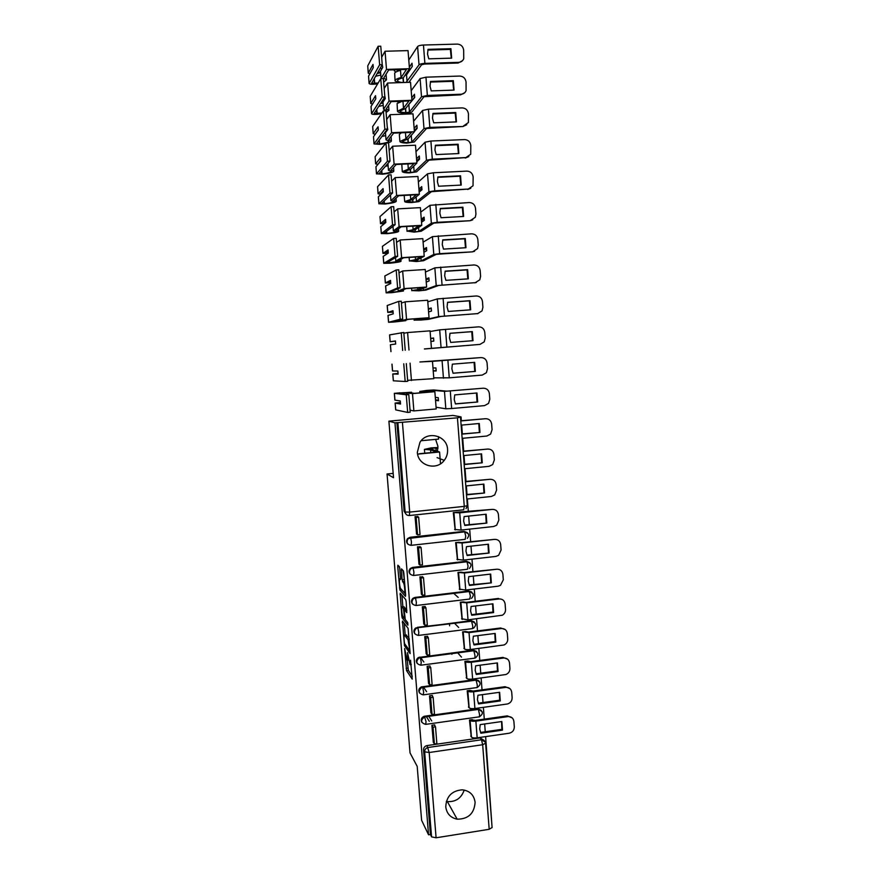 <?xml version="1.0" encoding="UTF-8"?>
<svg xmlns="http://www.w3.org/2000/svg" width="882" height="882" viewBox="0 0 882 882"><rect width="100%" height="100%" fill="white"/><g stroke="black" fill="none" stroke-linecap="round" stroke-linejoin="round"><path stroke-width="1.32" d="M404.651 648.535L406.525 670.574L412.225 679.14L410.56 660.21C410.792 663.672 410.604 665.127 410.02 664.576L407.539 652.592L407.605 656.01C407.837 659.416 407.66 660.861 407.087 660.331L404.651 648.535M417.34 452.29C417.825 465.696 436.513 471.22 444.252 460.349C446.722 457.108 447.824 453.469 447.571 449.412C447.152 435.521 427.23 430.284 419.964 442.279L417.34 452.29M435.609 439.379L437.913 446.226L437.461 451.264M445.763 806.865C446.722 813.667 450.515 817.768 457.163 819.18C468.298 819.124 474.273 813.502 475.111 802.322C473.976 794.836 469.654 790.669 462.124 789.82C451.771 790.779 446.325 796.468 445.763 806.865M464.208 790.052C461.363 798.21 455.74 802.058 447.35 801.584L446.347 801.396M399.844 568.879L399.392 566.751L397.881 565.219L397.738 566.718L399.888 590.014L405.455 596.364L405.621 594.865L403.824 572.98L403.405 570.875L401.475 568.879L402.071 579.65L403.581 582.991C404.629 584.601 405.312 594.082 404.276 592.682L400.538 588.448C399.535 586.894 398.862 577.633 399.844 578.912L400.439 579.562L400.593 578.074L399.844 568.879M407.286 660.508L408.344 670.331L406.525 670.574L408.366 670.364L412.269 676.174M428.553 834.813L421.607 820.271L417.197 766.381L410.031 752.908L387.044 473.987L393.526 477.724L388.896 421.155L394.96 422.853L428.553 834.813L430.438 834.515L431.574 836.864L424.65 751.817C424.694 749.491 425.863 748.046 428.145 747.484L481.528 739.766L485.354 742.181M402.479 621.104L404.485 645.723L410.141 653.606L408.09 628.315L402.479 621.104M405.952 645.536L404.507 645.756L405.974 645.569M401.773 615.801L400.185 593.211L405.72 599.595L406.183 601.811L406.778 612.604L404.496 609.826L404.331 611.27L405.257 619.528L407.705 622.615L407.892 625.162L402.192 617.929L401.773 615.801L402.556 615.702M388.896 421.155L452.94 415.422L461.043 416.91L461.33 420.736M491.88 824.736L485.629 736.624M485.254 731.751L484.659 723.968M484.284 719.128L483.38 707.353M483.016 702.524L482.41 694.641M482.035 689.845L481.12 677.949M480.756 673.175L480.139 665.193M479.775 660.442L478.849 648.435M478.485 643.706L477.868 635.624M477.504 630.917L476.567 618.8M476.214 614.115L475.585 605.934M475.222 601.27L474.284 589.033M473.921 584.391L473.292 576.111M472.928 571.503L471.98 559.133M471.627 554.546L470.988 546.167M470.635 541.603L469.676 529.123M469.323 524.581L468.673 516.091M468.32 511.571L467.35 498.969M467.008 494.482L466.346 485.894M466.005 481.418L465.023 468.695M464.682 464.263L464.009 455.564M463.678 451.143L462.686 438.299M462.344 433.911L461.672 425.102M394.96 422.853L457.438 417.836L461.043 416.91M430.438 834.515L423.547 749.876C423.592 747.572 424.749 746.128 427.031 745.577L480.106 737.925L481.484 739.778L482.663 744.739L429.181 752.511L436.094 837.79L431.574 836.864M492.09 827.503L489.19 829.301L436.094 837.79M472.289 719.679L469.478 719.988L471.22 736.746M434.793 725.71L434.727 724.883L431.893 725.28L433.305 742.203M430.89 712.843L429.512 695.843L432.356 695.457L432.423 696.229M470.007 690.441L467.195 690.727L468.948 707.562M430.041 666.627L429.975 665.91L427.131 666.285L428.564 683.352M467.725 661.07L464.902 661.346L466.666 678.247M427.649 636.903L427.594 636.242L424.738 636.606L426.182 653.738M465.431 631.578L462.598 631.832L464.384 648.81M425.245 607.048L425.19 606.452L422.335 606.794L423.79 624.004M463.127 601.954L460.294 602.208L462.08 619.263M458.21 597.423L453.613 593.266M422.831 577.071L419.909 576.861L421.387 594.137M460.812 572.22L457.967 572.451L459.776 589.573M420.405 546.961L417.484 546.807L418.972 564.149M458.497 542.353L455.641 542.573L457.471 559.772M417.969 516.731L415.058 516.609L416.558 534.04M456.159 512.365L453.304 512.563L455.156 529.839M408.057 544.282C406.26 542.562 406.117 540.655 407.605 538.571L410.119 537.27L464.13 531.383L468.397 533.908M410.306 574.237C408.631 572.385 408.62 570.478 410.273 568.493L412.567 567.413L466.446 561.261L470.723 563.885M412.589 604.082C411.001 602.097 411.133 600.168 412.974 598.283L415.003 597.423L468.739 591.006L473.039 593.718M414.893 633.827C413.371 631.688 413.647 629.726 415.709 627.94L471.032 620.641L475.343 623.431M417.208 663.451C415.742 661.136 416.172 659.152 418.498 657.487L473.314 650.144L477.636 653.011M419.545 692.976C418.123 690.463 418.718 688.445 421.331 686.924L475.585 679.526L476.071 680.077C478.353 680 479.698 681.091 480.095 683.341M421.883 722.402C420.505 719.646 421.276 717.606 424.198 716.283L477.846 708.786L482.189 711.785M449.511 624.324L449.633 625.812M451.816 653.485L451.882 654.323M387.044 473.987L393.174 473.391M467.317 532.64L464.13 531.383M469.753 562.65L466.446 561.261M471.738 592.031L468.739 591.006M474.174 621.81L471.032 620.641M476.589 651.456L473.314 650.144M478.97 680.97L475.585 679.526M481.318 710.352L477.846 708.786M396.9 422.676L404.121 511.306L406.216 514.415M483.953 740.307L480.106 737.925M404.232 623.353L405.202 635.106M404.32 642.184L404.629 643.728L409.579 650.552L409.7 649.582L408.057 639.814L404.606 635.183C404.044 634.731 403.879 636.209 404.099 639.593L404.32 642.184M406.04 634.996L409.193 638.601M402.887 606.926L401.927 595.218M406.878 610.234L406.227 609.616M405.092 619.065L404.43 618.227M402.17 607.014C401.156 605.581 401.861 614.963 402.876 616.529L404.243 618.26L404.397 616.827L403.471 608.602L402.17 607.014L403.702 606.827M405.654 609.694L405.29 608.337L403.438 608.558L405.323 608.382M404 606.794L405.29 608.337M401.828 570.345L401.729 569.144M403.217 570.665L404.551 581.756M399.932 590.069L401.762 589.849L405.555 594.137M399.656 567.534L400.582 578.835M479.709 729.039L480.866 733.229L502.497 730.131L501.847 721.531L480.194 724.607L479.709 729.039M434.297 724.938L435.51 726.834L433.04 727.187L434.396 744L433.249 742.115M433.04 727.187L431.893 725.379M429.313 721.289L426.359 716.636M435.51 726.834L436.866 743.647L434.396 744M428.751 716.294L431.739 720.958M471.418 737.021L470.117 720.362C471.043 721.189 472.973 721.443 475.872 721.134L507.922 716.603C511.317 716.471 513.313 718.08 513.897 721.421L514.305 726.834C514.228 730.274 512.519 732.402 509.179 733.229L477.173 737.837C474.262 738.157 472.344 737.881 471.418 737.021L470.734 736.073M472.543 720.021L475.31 720.396L507.293 715.875L512.266 717.948M480.503 732.435L501.869 729.37L502.497 730.131M501.571 721.564L501.869 729.37M477.438 699.702L478.606 703.924L500.281 700.925L499.631 692.282L477.934 695.259L477.438 699.702M469.941 690.352L473.028 691.069L505.099 686.703L509.928 688.61M431.926 695.523L433.139 697.265L430.659 697.607L432.026 714.497L430.879 712.744M430.659 697.607L429.523 695.942M426.623 691.708L423.503 687.144M433.139 697.265L434.495 714.144L432.026 714.497M469.136 707.805L467.835 691.08C468.761 691.841 470.679 692.061 473.601 691.753L505.728 687.376C509.123 687.254 511.13 688.875 511.714 692.238L512.122 697.673C512.089 700.87 510.557 702.976 507.503 703.968L474.902 708.533C471.991 708.841 470.062 708.599 469.136 707.805L468.463 706.934M478.265 703.186L499.664 700.22L500.281 700.925M499.333 692.326L499.664 700.22M475.155 670.254L476.324 674.487L498.065 671.588L497.404 662.922L475.652 665.789L475.155 670.254M467.647 660.982L470.745 661.632L502.894 657.41L507.569 659.141M429.545 665.976L430.747 667.575L428.266 667.894L429.633 684.862L428.498 683.263M428.266 667.894L427.142 666.384M423.878 662.007L420.549 657.531M430.747 667.575L432.114 684.531L429.633 684.862M465.211 661.302L465.542 661.676C466.468 662.36 468.386 662.547 471.308 662.25L503.523 658.016C506.93 657.917 508.925 659.56 509.52 662.933L509.928 668.391C509.939 671.356 508.572 673.407 505.816 674.543L472.62 679.096C469.698 679.405 467.78 679.195 466.854 678.467L466.181 677.674M461.484 657.112L457.604 652.735M476.015 673.815L497.448 670.959L498.065 671.588M497.095 662.955L497.448 670.959M472.873 640.674L474.042 644.94L495.838 642.14L495.177 633.43L473.369 636.198L472.873 640.674M465.343 631.49L468.452 632.063L500.678 627.995L505.154 629.528M427.142 636.297L428.343 637.752L425.863 638.072L427.23 655.106L426.105 653.65M425.863 638.072L424.738 636.705M428.343 637.752L429.721 654.775L427.23 655.106M462.907 631.799L469.015 632.615L501.296 628.546C504.725 628.458 506.731 630.112 507.315 633.508L507.734 638.987C507.767 641.732 506.555 643.717 504.085 644.962L470.327 649.538C467.405 649.836 465.476 649.659 464.549 648.998L463.888 648.281M458.673 627.477L454.495 623.21M473.755 644.312L495.221 641.567L495.838 642.14M494.835 633.474L495.221 641.567M470.58 610.972L471.749 615.25L493.6 612.56L492.939 603.817L471.076 606.485L470.58 610.972M463.039 601.877L466.148 602.373L498.451 598.459L499.069 598.944L466.71 602.869L460.58 602.174M424.738 606.507L425.94 607.808L423.448 608.106L424.826 625.217L423.713 623.916M423.448 608.106L422.335 606.893M425.94 607.808L427.318 624.908L424.826 625.217M499.069 598.944C502.497 598.878 504.515 600.543 505.11 603.961L505.518 609.462C505.584 611.998 504.515 613.916 502.321 615.217L468.022 619.859L461.584 618.767M471.495 614.699L492.983 612.042L493.6 612.56M492.575 603.861L492.983 612.042M468.276 581.139L469.445 585.45L491.351 582.859L490.679 574.072L468.772 576.641L468.276 581.139M460.713 572.131L463.844 572.55L496.842 569.221L464.395 572.991L458.254 572.418M422.324 576.585L423.514 577.732L421.023 578.019L422.401 595.207L421.298 594.049M421.023 578.019L419.92 576.96M423.514 577.732L424.904 594.909L422.401 595.207M496.842 569.221C500.27 569.166 502.288 570.863 502.894 574.281L503.302 579.816L500.491 585.339L498.11 586.188L465.718 590.047L459.268 589.143M469.213 584.953L491.351 582.859M490.304 574.127L490.745 582.407M465.961 551.195L467.14 555.517L489.091 553.036L488.419 544.216L466.457 546.675L465.961 551.195M458.375 542.265L461.518 542.606L494.593 539.365L462.069 542.981L455.906 542.54M419.887 546.542L421.089 547.535L418.586 547.81L419.975 565.064L418.884 564.061M418.586 547.81L417.495 546.895M421.089 547.535L422.478 564.778L419.975 565.064M494.593 539.365C498.032 539.332 500.061 541.041 500.656 544.492L501.075 550.037L498.617 555.329L495.871 556.41L463.392 560.114L456.953 559.375M466.931 555.087L489.091 553.036M488.011 544.26L488.485 552.639M463.634 521.108L464.814 525.463L486.82 523.081L486.147 514.228L464.13 516.576L463.634 521.108M456.016 512.277L492.332 509.388L459.731 512.85L453.546 512.541M417.44 516.367L418.652 517.205L416.139 517.469L417.539 534.79L416.447 533.952M416.139 517.469L415.058 516.709M418.652 517.205L420.041 534.525L417.539 534.79M492.332 509.388C495.794 509.377 497.823 511.108 498.418 514.559L498.837 520.137L496.687 525.198L493.622 526.51L461.065 530.06L454.627 529.498M464.638 525.088L486.82 523.081M485.717 514.272L486.225 522.75M466.81 499.025L491.362 496.478L494.714 494.934L496.588 490.105L496.169 484.516C495.563 481.032 493.534 479.301 490.072 479.29L465.487 481.77M465.464 481.473L490.072 479.29M466.49 494.868L484.549 493.005L483.876 484.108L465.806 485.949M466.468 494.537L484.549 493.005M483.413 484.152L483.953 492.74M437.924 448.475L432.478 447.946L426.833 449.203L432.775 449.611L439.589 452.014L440.515 463.778M419.369 453.723L436.634 452.069L430.581 449.908L424.418 449.39L431.188 447.88L437.957 447.516M430.581 449.908L430.791 452.631M439.589 452.014L417.594 454.109M464.483 468.75L489.102 466.324L492.696 464.549L494.339 459.952L493.909 454.34C493.303 450.845 491.274 449.081 487.801 449.059L463.149 451.419M463.127 451.198L487.801 449.059M464.164 464.571L482.256 462.796L481.583 453.866L463.469 455.608M464.141 464.318L482.256 462.796M481.098 453.91L481.671 462.598M438.376 436.568L438.575 439.104L421.144 440.724M462.146 438.343L486.82 436.039L490.624 434.054L492.068 429.677L491.649 424.033C491.042 420.516 488.992 418.741 485.519 418.707L460.801 420.946M460.79 420.78L485.519 418.707M461.815 434.142L479.962 432.467L479.29 423.492L461.121 425.146M461.804 433.955L479.962 432.467M478.772 423.536L479.378 432.323M454.23 399.502L455.432 403.945L477.658 401.994L476.975 392.986L454.726 394.904L454.23 399.502M450.283 391.035L451.639 408.531L484.527 405.621L488.529 403.438L489.797 399.259L489.367 393.593C488.76 390.065 486.71 388.278 483.226 388.212L444.473 391.354L431.364 390.175L422.224 391.167L434.848 391.685L436.204 408.95L413.878 410.913L410.042 410.152M434.848 391.685L412.489 393.593L406.415 392.898L409.138 392.446L396.757 393.096L408.785 394.574L406.249 394.794L394.386 393.317L411.574 392.247L409.016 392.711L414.54 393.328L431.893 391.851L420.03 391.432L426.645 390.428L433.735 389.976L446.965 391.145L483.226 388.212M425.929 391.266L426.017 392.358M400.417 402.468L395.125 403.074L400.538 404.044L400.296 400.979L394.882 400.097L394.331 393.306M400.483 403.394L397.55 402.876L400.417 402.567M438.453 400.219L435.488 399.822M406.249 394.794L407.671 412.423L395.687 409.865L395.136 403.085M408.785 394.574L410.207 412.192L407.671 412.423M406.415 392.898L406.525 394.298M409.48 403.195L409.237 400.13M412.489 393.593L413.878 410.913M451.639 408.531L445.829 408.796L436.072 407.208M435.532 400.351L438.497 400.748L438.255 397.705L435.3 397.341M455.377 403.835L477.658 401.994M476.445 393.041L477.074 401.927M451.86 368.775L453.061 373.24L475.343 371.41L474.659 362.359L452.356 364.167L451.86 368.775M447.891 360.253L449.258 377.827L482.233 375.082L486.39 372.711L487.503 368.72L487.085 363.031C486.467 359.492 484.416 357.684 480.922 357.596L419.909 361.973L432.467 361.333L433.823 378.665L407.638 380.329M432.467 361.333L480.922 357.596M398.058 373.483L392.766 373.979L398.113 374.1L397.859 371.024L392.512 370.98L391.961 364.156M398.091 373.847L395.191 373.781L398.069 373.516M436.149 370.771L433.205 370.76M403.747 363.792L405.18 381.498L393.317 380.792L392.766 373.979M406.293 363.593L407.716 381.289L405.18 381.498M407.076 373.34L406.834 370.264M410.053 363.13L411.442 380.528M449.258 377.827L433.768 377.86M433.227 370.969L436.16 370.98L435.917 367.926L432.985 367.948M453.039 373.196L475.343 371.41M474.097 362.403L474.759 371.399M449.467 337.916L450.68 342.414L473.017 340.684L472.333 331.599L449.974 333.297L449.467 337.916M424.418 348.996L479.929 344.41L424.418 348.93M390.935 351.609L390.384 344.763L395.676 344.024L395.423 340.937L390.142 341.753L395.445 341.125M405.224 350.242L403.791 332.47L389.579 334.895L390.131 341.753M433.591 338.181L430.681 338.589M401.233 332.657L402.666 350.441M404.662 343.352L404.419 340.276M431.441 348.258L430.063 330.849L407.594 332.547L408.994 350.011M407.594 332.547L403.857 333.242M479.929 344.41L484.218 341.863L485.21 338.06L484.78 332.338C484.174 328.777 482.112 326.946 478.606 326.847L439.677 329.868L430.118 331.511M430.901 341.466L433.823 341.091L433.58 338.027L430.67 338.434M449.963 333.33L471.76 331.676L472.443 340.728M471.76 331.676L472.333 331.599M447.075 306.925L448.288 311.445L470.679 309.825L469.996 300.707L447.582 302.283L447.075 306.925M422.125 319.879L416.756 319.945L429.038 317.718L406.536 319.361L400.615 320.861L403.383 320.861L390.991 322.106L402.71 319.063L400.152 319.251L388.554 322.294L394.287 321.985L405.83 320.662L403.228 320.64L408.609 319.295L426.072 318.016L414.353 320.122L421.067 320.023L428.178 319.372L441.154 316.418L477.614 313.606L438.641 316.594L425.797 319.549L422.125 319.879L422.07 319.306M420.163 318.446L420.24 319.394M388.554 322.294L387.992 315.425L393.229 313.838L392.975 310.729L387.749 312.404L393.096 312.162M402.71 319.063L401.277 301.214L398.719 301.39L387.187 305.525L387.749 312.393M400.516 319.626L400.615 320.861M431.265 308.48L428.376 309.273M398.719 301.39L400.152 319.251M393.085 312.074L390.186 312.217L393.019 311.313M402.247 313.253L401.994 310.155M429.038 317.718L427.66 300.244L405.136 301.82L406.536 319.361M405.136 301.82L401.431 303.088M477.614 313.606L482.035 310.894L482.906 307.256L482.476 301.512C481.859 297.94 479.797 296.087 476.28 295.977L437.263 298.932L427.792 301.842M428.575 311.842L431.463 311.081L431.221 308.005L428.332 308.799M447.549 302.394L469.422 300.85L470.139 309.869M478.044 313.562L477.019 313.727M469.422 300.85L469.996 300.707M444.671 275.801L445.884 280.344L468.342 278.844L467.647 269.671L445.167 271.149L444.671 275.801M419.81 290.641L414.408 290.398L420.108 289.505L426.623 287.058L404.077 288.59L398.201 291.005L400.99 291.181L388.598 292.681L400.196 287.741L397.628 287.918L386.151 292.868L391.917 292.67L403.449 290.983L400.825 290.762L406.15 288.59L423.658 287.4L417.881 289.605L411.993 290.564L418.752 290.84L425.874 290.112L438.751 285.426L475.277 282.67L436.226 285.603L423.492 290.277L419.81 290.641L419.722 289.55M417.737 287.808L417.881 289.605M386.151 292.857L385.588 285.966L390.77 283.508L390.517 280.388L385.346 282.946L390.715 282.813M400.196 287.741L398.752 269.815L396.183 269.991L384.839 275.967L385.346 282.924M398.014 288.668L398.201 291.005M428.928 278.668L426.061 279.848M396.183 269.991L397.628 287.918M390.704 282.659L387.782 282.747L390.594 281.38M399.811 283.023L399.568 279.914M426.623 287.058L425.245 269.506L402.655 270.972L404.077 288.59M402.655 270.972L398.995 272.814M475.277 282.67L479.808 279.803L480.591 276.32L480.161 270.554C479.543 266.959 477.471 265.096 473.954 264.964L434.848 267.852L425.444 272.053M426.238 282.097L429.104 280.95L428.861 277.852L425.995 279.032M445.112 271.325L467.074 269.892L467.813 278.877M476.324 282.494L474.703 282.857M467.074 269.892L467.647 269.671M442.257 244.546L443.47 249.11L465.983 247.721L465.288 238.515L442.753 239.871L442.257 244.546M417.484 261.281L412.048 260.73L417.748 259.628L424.209 256.265L401.597 257.676L395.786 261.017L398.598 261.392L386.195 263.134L397.661 256.298L395.092 256.453L383.747 263.321L389.789 263.222C397.01 262.494 400.77 261.822 401.056 261.193L398.41 260.763L403.691 257.764L421.232 256.662L415.51 259.683L409.634 260.885L416.436 261.535L423.558 260.73L436.325 254.314L472.366 251.855L439.633 253.674L433.801 254.468L421.177 260.885L417.484 261.281L417.362 259.683M415.301 257.037L415.51 259.683M383.747 263.299L383.185 256.397L388.3 253.057L388.047 249.926L382.942 253.355L387.782 253.399M397.661 256.298L396.216 238.294L393.648 238.449L382.424 246.332L382.931 253.332M395.511 257.577L395.786 261.017M426.579 248.724L423.735 250.29M393.648 238.449L395.092 256.453M388.047 251.403L388.19 253.134L385.379 253.167L388.157 251.326M397.374 252.66L397.12 249.54M424.209 256.265L422.82 238.636L400.174 239.981L401.597 257.676M400.174 239.981L396.547 242.418M472.939 251.602L477.57 248.592L478.265 245.262L477.835 239.463C477.217 235.858 475.144 233.973 471.605 233.818L432.412 236.652L423.095 242.142M423.889 252.23L426.734 250.686L426.48 247.577L423.647 249.154M442.676 240.125L464.726 238.802L465.487 247.754M474.56 251.26L472.366 251.855M464.726 238.802L465.288 238.515M439.82 213.146L441.044 217.733L463.612 216.465L462.918 207.226L440.327 208.461L439.82 213.146M415.157 231.801L409.678 230.941L415.378 229.629L421.772 225.329L399.105 226.63L393.361 230.908L396.194 231.47C395.974 232.153 392.854 232.815 386.867 233.454L383.802 233.421L395.125 224.712L392.545 224.855L381.377 233.565L387.396 233.664C394.629 232.903 398.388 232.098 398.664 231.271L395.985 230.643L401.211 226.795L418.807 225.792L413.129 229.64L407.252 231.084L414.11 232.12L421.243 231.227L433.9 223.058L470.018 220.72L437.196 222.308L431.364 223.201L418.851 231.371L415.157 231.801L414.981 229.684M412.853 226.134L413.129 229.64M381.333 233.631L380.77 226.696L385.82 222.485L385.566 219.331L380.517 223.642L384.111 223.885M395.125 224.712L393.67 206.631L391.09 206.763L379.999 216.564L380.517 223.609M392.997 226.343L393.361 230.908M424.22 218.67L421.409 220.621M391.09 206.763L392.545 224.855M384.486 223.576L382.964 223.455L385.71 221.15M394.916 222.176L394.662 219.045M421.772 225.329L420.383 207.634L397.683 208.869L399.105 226.63M397.683 208.869L394.089 211.889M470.602 220.401L475.31 217.259L475.938 214.061L475.497 208.24C474.88 204.613 472.796 202.717 469.257 202.54L429.975 205.308L420.736 212.11M421.53 222.231L424.341 220.302L424.099 217.17L421.287 219.144M440.239 208.791L462.355 207.579L463.149 216.487M472.719 219.85L470.018 220.72M462.355 207.579L462.918 207.226M437.384 181.615L438.608 186.234L461.242 185.077L460.536 175.794L437.891 176.918L437.384 181.615M412.809 202.21L407.308 201.03L412.997 199.497L419.336 194.272L396.602 195.462L390.924 200.677L393.78 201.427C393.57 202.276 390.461 203.047 384.453 203.731L381.388 203.621L392.567 192.982L389.987 193.114L378.951 203.753L384.993 203.996C392.236 203.18 395.985 202.254 396.25 201.228L393.559 200.39L398.719 195.705L416.359 194.779L410.736 199.475L404.684 201.57C405.047 202.21 407.33 202.54 411.541 202.573L418.917 201.614L431.452 191.67L468.243 189.068L434.76 190.799L428.917 191.802L416.513 201.735L412.809 202.21L412.6 199.564M410.395 195.098L410.736 199.475M378.907 203.83L378.334 196.884L383.328 191.769L383.075 188.616L378.091 193.82L380.925 194.194M392.567 192.982L391.112 174.823L388.521 174.945L377.562 186.686L378.08 193.775M390.461 194.988L390.924 200.677M389.469 195.936L390.528 195.694M421.85 188.472L419.06 190.832M388.521 174.945L389.987 193.114M381.322 193.797L380.572 193.566L383.251 190.843M392.457 191.559L392.203 188.417M419.336 194.272L417.936 176.488L395.18 177.613L396.602 195.462M395.18 177.613L391.63 181.229M468.243 189.068L473.028 185.804L473.149 176.885C472.532 173.236 470.437 171.317 466.887 171.119L433.36 172.762L427.516 173.831L418.366 181.946M419.159 192.111L421.949 189.784L421.706 186.642L418.917 189.024M437.781 177.315L459.985 176.213L460.79 185.099M470.801 188.285L467.669 189.454M459.985 176.213L460.536 175.794M434.936 149.951L436.171 154.593L458.849 153.545L458.144 144.229L435.443 145.232L434.936 149.951M410.461 172.497C406.966 172.398 405.07 172.034 404.761 171.406L410.604 169.256L416.877 163.082L394.1 164.151L388.477 170.314L391.354 171.262C391.156 172.277 388.047 173.148 382.027 173.875L378.951 173.699L390.009 161.119L387.418 161.241L376.515 173.809L382.579 174.206C389.833 173.335 393.581 172.288 393.824 171.053L391.112 170.017L396.227 164.482L413.912 163.644L408.333 169.19L402.291 171.604C402.677 172.365 404.97 172.806 409.193 172.916L416.569 171.869L429.005 160.149L465.872 157.591L432.301 159.157L426.458 160.27L414.165 171.99L410.461 172.497L410.207 169.322M407.925 163.931L408.333 169.19M402.28 171.461L401.795 164.217M376.471 173.908L375.941 166.797L380.837 160.932L380.572 157.768L375.644 163.865L377.981 164.339M390.009 161.119L388.543 142.873L385.952 142.994L375.126 156.676L375.644 163.809M387.926 163.49L388.477 170.314M385.456 166.301L388.102 165.717M419.479 158.165L416.712 160.91M385.952 142.994L387.418 161.241M378.422 163.82L380.792 160.403M389.987 160.822L389.734 157.657M416.877 163.082L415.477 145.221L392.655 146.225L394.1 164.151M392.655 146.225L389.149 150.447M465.872 157.591L470.734 154.218L470.801 145.398C470.172 141.726 468.077 139.786 464.516 139.577L430.901 141.032L425.058 142.211L415.984 151.671M416.789 161.869L419.556 159.135L419.303 155.982L416.536 158.76M435.311 145.706L457.604 144.725L458.431 153.567M468.816 156.577L465.31 158.054M432.478 118.144L433.712 122.807L456.457 121.881L455.751 112.521L432.985 113.414L432.478 118.144M405.444 132.631L405.929 138.772L399.899 141.506C400.285 142.41 402.6 142.95 406.834 143.127L414.22 142.002L426.546 128.485L462.929 126.512L429.843 127.372L423.988 128.596L411.806 142.112L408.101 142.652C404.595 142.509 402.688 142.057 402.368 141.307L408.201 138.871L414.419 131.749L391.575 132.708L386.018 139.83L388.918 140.966C388.73 142.156 385.621 143.127 379.602 143.898L376.515 143.645L387.43 129.114L384.839 129.224L374.023 143.92L379.888 144.328L385.588 143.446M399.888 141.34L399.337 134.45L401.255 132.807M387.815 142.906C390.318 142.189 391.509 141.473 391.399 140.767L388.664 139.51L393.714 133.116L411.442 132.377L405.929 138.772M374.023 143.865L373.494 136.71L378.323 129.963L378.058 126.776L373.24 133.612L375.181 134.351M387.43 129.114L385.963 110.79L383.361 110.889L372.667 126.556L373.196 133.733M387.242 126.776L387.782 129.577L385.445 132.675L386.018 139.83M381.917 136.456L385.677 135.608M417.087 127.725L414.353 130.878M384.166 133.458L385.478 133.171M383.361 110.889L384.839 129.224M375.666 133.568L378.312 129.841M385.61 132.454L384.728 132.708M414.419 131.749L413.008 113.822L390.131 114.704L391.575 132.708M390.131 114.704L386.658 119.533M463.491 125.983L468.419 122.51L468.43 113.767C467.802 110.085 465.707 108.122 462.135 107.891L428.432 109.17L422.577 110.459L413.592 121.253M414.397 131.506L417.142 128.364L416.888 125.2L414.154 128.386M432.83 113.965L455.2 113.083L456.06 121.903M466.754 124.737L462.929 126.512M455.2 113.083L455.751 112.521M430.008 86.204L431.243 90.89L454.054 90.085L453.337 80.681L430.515 81.453L430.008 86.204M400.263 101.794L399.425 101.32M402.953 101.187L403.504 108.221L397.484 111.286C397.892 112.323 400.219 112.973 404.463 113.227L404.695 113.238C408.201 113.26 410.593 112.863 411.861 112.025L424.066 96.689L460.547 94.837L461.11 94.231L427.362 95.443L421.508 96.788L409.446 112.113L405.731 112.698C402.214 112.477 400.296 111.948 399.965 111.088L405.786 108.365L411.949 100.294L389.039 101.132L383.549 109.214L386.47 110.548L386.007 111.419M397.473 111.099L397.098 103.536L402.28 101.221M410.384 102.334L414.694 97.152M381.939 112.984L374.034 113.569L384.85 96.976L383.361 78.564L380.759 78.652L382.248 97.064L371.565 113.767C372.171 114.417 374.133 114.594 377.463 114.285L381.443 113.701M386.096 112.521L388.951 110.349L386.195 108.872L391.189 101.617L408.961 100.967L403.504 108.221M371.565 113.701L371.035 106.49L375.798 98.861L375.545 95.664L370.782 103.392L372.458 104.219M380.759 78.652L370.208 96.292L370.738 103.525M384.75 95.763L385.291 98.519L382.975 102.025L383.549 109.214M378.654 106.446L383.24 105.366M408.013 105.454L414.716 97.461L414.463 94.275L411.751 97.869M396.834 101.419L398.697 102.411M380.539 103.569L383.053 103.018M384.85 96.976L382.248 97.064M383.494 99.049L384.684 99.434M382.997 102.268L381.024 102.83M411.949 100.294L410.527 82.28L387.595 83.051L389.039 101.132M387.595 83.051L384.166 88.487M461.11 94.231C463.447 94.054 465.112 92.864 466.082 90.67L466.049 81.993C465.42 78.3 463.315 76.315 459.743 76.061L425.951 77.175L420.097 78.575L411.188 90.714M430.35 82.07L452.797 81.32L453.679 90.096M464.649 92.775L460.547 94.837M452.797 81.32L453.337 80.681M427.527 54.111L428.773 58.829L451.639 58.146L450.923 48.708L428.035 49.348L427.527 54.111M397.44 71.31L396.988 69.733M394.53 69.81L394.254 70.703L395.875 72.048M402.589 82.544C399.513 82.235 397.837 81.64 397.55 80.747L397.694 80.141C398.355 79.237 400.252 78.432 403.361 77.737L409.457 68.697L386.503 69.413L381.079 78.465L381.741 78.619M395.059 80.736L394.673 73.085C395.368 72.081 397.308 71.177 400.505 70.351L401.078 77.55C397.881 78.355 395.93 79.237 395.246 80.218L395.07 80.946L398.267 82.688M406.8 72.633L408.575 71.883M378.158 83.007L371.576 83.294L382.248 64.684L380.759 46.206L378.146 46.272L379.635 64.761L369.106 83.481C369.712 84.22 371.686 84.44 375.015 84.132L377.717 83.746M383.659 82.224L386.503 79.799L383.725 78.112L388.664 69.987L406.481 69.424L401.078 77.55M369.095 83.415L368.566 76.161L373.273 67.627L373.009 64.419L368.312 73.041L369.779 73.956M378.146 46.272L367.728 65.918L368.268 73.184M382.248 64.606L382.777 67.33L380.495 71.255L381.079 78.465M383.427 79.292L383.56 80.979M375.578 76.282L380.792 75.014M408.895 82.335L421.585 64.761L424.396 64.066L458.155 63.03L458.706 62.357L424.881 63.383C421.817 63.559 419.865 64.044 419.027 64.838L406.062 82.434M404.882 75.488L406.514 74.926L412.28 66.426L412.026 63.228L409.347 67.241M400.505 70.351L400.99 69.601M377.165 73.515L380.616 72.743M382.248 64.684L379.635 64.761M380.285 68.101L382.016 68.642M380.55 71.894L377.617 72.732M409.457 68.697L408.035 50.605L385.048 51.255L386.503 69.413M385.048 51.255L381.652 57.308M458.706 62.357C461.099 62.17 462.774 60.957 463.734 58.697L463.667 50.087C463.028 46.371 460.922 44.376 457.339 44.1L423.459 45.026C420.394 45.203 418.443 45.699 417.594 46.548L408.785 60.053M427.847 50.053L450.382 49.414L451.275 58.157M462.477 60.693L458.155 63.03M450.382 49.414L450.923 48.708M402.457 422.776L409.7 512.1L464.274 506.367L463.712 509.796L409.513 515.518M466.038 508.682L467.317 505.64L464.274 506.367L457.438 417.836M427.031 745.577L429.181 752.511L424.65 751.817L423.547 749.876M489.19 829.301L482.663 744.739L485.596 743.195M410.119 537.27L464.594 531.67L465.74 536.058L465.189 539.354L411.332 545.308M412.567 567.413L466.909 561.602L468.066 566.079L467.504 569.254L413.801 575.461M415.003 597.423L469.213 591.403L470.371 595.956L469.797 599.032L416.271 605.482M417.429 627.3L471.506 621.093L472.675 625.724C472.796 627.973 472.598 628.965 472.091 628.679L418.718 635.382M419.843 657.057L420.229 657.575L473.788 650.64L474.957 655.359C475.078 657.597 474.891 658.545 474.373 658.204L421.166 665.16M422.246 686.681L422.632 687.254L476.071 680.077L477.239 684.862C477.36 687.089 477.162 688.004 476.644 687.607L423.592 694.807M424.639 716.195L425.036 716.812L478.331 709.393L479.51 714.255C479.632 716.471 479.433 717.342 478.915 716.89L426.017 724.32M425.653 724.376C420.714 722.799 420.361 720.307 424.595 716.901L426.061 721.752L425.653 724.376M423.25 694.851C418.498 693.506 417.991 691.047 421.728 687.497L422.676 687.31L423.658 692.116L423.25 694.851M420.846 665.193C416.271 664.047 415.62 661.654 418.884 658.005L420.284 657.652L421.243 662.349L420.846 665.193M418.432 635.426C414.033 634.445 413.25 632.107 416.095 628.414L417.881 627.874L418.818 632.46L418.432 635.426M416.006 605.515C411.773 604.677 410.88 602.406 413.349 598.702L415.466 597.952L416.392 602.439L416.006 605.515M413.57 575.494C409.491 574.755 408.509 572.539 410.637 568.857L413.052 567.909L413.945 572.297L413.57 575.494M411.122 545.33C407.175 544.679 406.128 542.529 407.969 538.88L410.615 537.733L411.486 542.033L411.122 545.33M404.121 511.306L405.147 512.034L397.892 422.952M409.336 515.529C406.966 515.54 405.566 514.382 405.147 512.034L409.7 512.1L409.336 515.529M460.525 417.373L467.317 505.607M408.498 660.144L407.517 660.276M411.31 664.4L410.472 664.51M407.903 668.126L406.095 668.358M403.46 622.361L402.324 622.505M409.27 639.527L407.98 639.682M406.448 634.952L404.606 635.183M401.31 594.512L400.031 594.666M406.348 609.605L404.496 609.826M403.846 617.775L402.225 617.973M404.926 618.172L404.353 618.238M400.626 578.824L399.844 578.912M404.629 582.693L403.471 582.837M404.397 581.602L402.534 581.822M403.934 579.441L402.071 579.65M402.798 570.224L401.321 570.4M400.296 587.842L399.48 587.93M399.193 566.553L397.738 566.718M507.922 716.603L507.293 715.875M475.872 721.134L477.173 737.837M505.728 687.376L505.099 686.703M473.601 691.753L474.902 708.533M465.542 661.676L466.854 678.467M503.523 658.016L502.894 657.41M471.308 662.25L472.62 679.096M463.237 632.14L464.549 648.998M501.296 628.546L500.678 627.995M469.015 632.615L470.327 649.538M460.922 602.483L462.245 619.418M466.71 602.869L468.022 619.859M458.607 572.705L459.93 589.705M464.395 572.991L465.718 590.047M456.27 542.794L457.604 559.872M462.069 542.981L463.392 560.114M453.932 512.762L455.266 529.917M459.731 512.85L461.065 530.06M432.257 447.979L432.378 449.622M432.478 447.946L432.61 449.611M435.906 447.802L436.149 450.801M427.704 390.417L427.748 391.068M394.386 393.317L394.949 400.119M400.307 402.567L400.373 403.383M395.191 403.107L395.742 409.898M399.513 392.81L399.568 393.449M399.778 392.788L399.833 393.482M427.924 390.395L427.979 391.057M431.364 390.175L431.463 391.365M444.473 391.354L445.829 408.796M392.016 364.156L392.578 370.991M392.821 373.979L393.372 380.803M442.08 360.672L443.448 378.191M389.635 334.884L390.186 341.742M390.439 344.741L390.991 351.598M439.677 329.868L441.055 347.464M445.498 329.339L446.865 346.99M387.242 305.481L387.804 312.371M393.725 321.39L393.769 321.952M393.989 321.324L394.034 321.93M422.302 319.284L422.346 319.857M425.719 318.501L425.797 319.549M388.047 315.392L388.609 322.272M392.909 311.346L392.975 312.085M437.263 298.932L438.641 316.594M443.095 298.292L444.462 316.021M384.839 275.967L385.401 282.879M391.299 291.512L391.387 292.581M391.564 291.413L391.652 292.559M419.942 289.528L420.03 290.63M423.338 288.293L423.492 290.277M385.643 285.911L386.206 292.824M390.483 281.435L390.583 282.67M434.848 267.852L436.226 285.603M440.669 267.114L442.058 284.919M382.424 246.332L382.986 253.277M388.874 261.524L388.995 263.09M389.127 261.37L389.26 263.068M417.583 259.65L417.715 261.27M420.946 257.963L421.177 260.885M383.229 256.32L383.802 263.255M432.412 236.652L433.801 254.468M438.244 235.792L439.633 253.674M379.999 216.564L380.561 223.543M386.426 231.404L386.603 233.487M386.68 231.205L386.867 233.454M415.213 229.651L415.378 231.801M418.542 227.501L418.851 231.371M380.815 226.597L381.377 233.565M385.61 221.239L385.71 222.573M429.975 205.308L431.364 223.201M435.807 204.348L437.196 222.308M377.562 186.686L378.135 193.687M383.979 201.151L384.188 203.753M384.221 200.92L384.453 203.731M412.831 199.53L413.041 202.21M416.128 196.918L416.513 201.735M378.389 196.752L378.951 203.753M383.152 190.942L383.229 191.879M427.516 173.831L428.917 191.802M433.36 172.762L434.76 190.799M375.126 156.676L375.688 163.71M381.509 170.777L381.763 173.897M381.763 170.502L382.027 173.875M410.439 169.278L410.692 172.497M413.713 166.202L414.165 171.99M375.941 166.797L376.515 173.809M425.058 142.211L426.458 160.27M430.901 141.032L432.301 159.157M407.804 138.948L408.101 142.652M372.667 126.556L373.24 133.612M379.04 140.282L379.337 143.92M379.282 139.962L379.602 143.898M408.035 138.904L408.333 142.663M411.277 135.354L411.806 142.112M373.494 136.71L374.067 143.755M422.577 110.459L423.988 128.596M428.432 109.17L429.843 127.372M405.4 108.453L405.731 112.698M370.208 96.292L370.782 103.392M376.559 109.655L376.901 113.822M376.801 109.291L377.165 113.8M405.621 108.398L405.963 112.709M408.884 105.079L409.446 112.113M371.035 106.49L371.609 113.569M420.097 78.575L421.508 96.788M425.951 77.175L427.362 95.443M402.975 77.825L403.35 82.522M367.728 65.918L368.312 73.041M374.067 78.895L374.442 83.603M374.299 78.487L374.718 83.57M403.206 77.77L403.581 82.511M406.514 74.926L407.065 81.993M368.566 76.161L369.139 83.261M417.594 46.548L419.027 64.838M423.459 45.026L424.881 63.383M437.075 457.615L444.252 460.349M447.35 801.584L457.163 819.18M424.198 716.283L425.047 716.846L478.353 709.415C483.292 711.322 483.634 713.781 479.389 716.801M421.331 686.924L421.728 687.497L476.115 680.132C480.977 681.951 481.363 684.388 477.283 687.464M418.498 657.487L418.884 658.005L473.855 650.729C478.573 652.338 479.069 654.742 475.376 657.928M415.709 627.94L471.594 621.193C476.148 622.637 476.765 624.996 473.425 628.26M412.974 598.283L469.323 591.524C473.733 592.825 474.428 595.13 471.429 598.437M410.273 568.493L467.041 561.746C471.308 562.914 472.091 565.164 469.389 568.493M407.605 538.571L464.748 531.824C468.882 532.893 469.731 535.087 467.317 538.417M480.15 737.914L481.528 739.766C483.854 739.877 485.21 741.045 485.607 743.283L492.101 827.603M409.281 639.659L408.057 639.814M403.813 617.731L402.192 617.929M404.64 582.87L403.581 582.991M404.353 581.547L402.49 581.756M401.718 589.804L399.888 590.014M424.429 449.456L424.727 453.205M419.799 391.387L419.92 392.876M411.574 392.247L411.64 393.008M414.022 318.898L414.132 320.199M405.775 320.001L405.83 320.662M411.585 288.227L411.784 290.696M403.35 289.737L403.449 290.983M409.127 257.423L409.424 261.072M400.913 259.341L401.056 261.193M406.668 226.487L407.054 231.327M398.466 228.824L398.664 231.271M404.188 195.418L404.673 201.449M396.007 198.174L396.25 201.228M393.537 167.393L393.824 171.053M391.057 136.478L391.399 140.767M388.565 105.443L388.951 110.349M386.062 74.264L386.503 79.799M394.188 69.821L394.243 70.494"/></g></svg>
